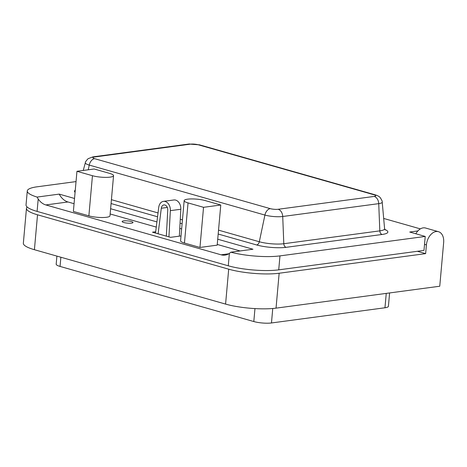 <?xml version="1.0" encoding="UTF-8"?>
<svg xmlns="http://www.w3.org/2000/svg" width="467" height="467" viewBox="0 0 467 467"><rect width="100%" height="100%" fill="white"/><g stroke="black" fill="none" stroke-linecap="round" stroke-linejoin="round"><path stroke-width="0.7" d="M45.813 204.937A17.909 12.907 82.4 0 1 38.206 199L37.086 197.074L59.21 194.114A17.909 12.907 -97.6 0 0 67.966 201.972L45.813 204.937L221.119 254.813L228.766 253.785M217.721 239.209L252.968 249.232L230.838 252.198L229.379 253.388A17.909 12.907 82.4 0 1 225.053 255.11A17.909 12.907 82.4 0 1 221.119 254.813M76.956 171.301L73.372 211.44L88.87 215.847A12.539 2.598 -174.9 0 0 102.302 217.517A12.539 2.598 -174.9 0 0 109.978 215.812L113.557 175.668A12.539 2.598 -174.9 0 1 105.881 177.372A12.539 2.598 -174.9 0 1 92.454 175.709L76.956 171.301L94.188 168.99L109.687 173.403A12.539 2.598 -174.9 0 1 113.557 175.668M203.542 207.313L199.958 247.452L217.19 245.146L220.774 205.007L205.276 200.594A12.539 2.598 5.1 0 0 191.844 198.93A12.539 2.598 5.1 0 0 184.167 200.635A12.539 2.598 5.1 0 0 188.038 202.9L203.542 207.313L220.774 205.007M184.167 200.635L180.583 240.774A12.539 2.598 5.1 0 0 184.459 243.044L199.958 247.452M123.813 222.52A5.464 1.132 5.1 0 0 129.663 223.244A5.464 1.132 5.1 0 0 133.007 222.502A5.464 1.132 5.1 0 0 131.32 221.516A5.464 1.132 5.1 0 0 125.471 220.792A5.464 1.132 5.1 0 0 122.126 221.533A5.464 1.132 5.1 0 0 123.813 222.52M240.131 250.954L217.254 244.445M155.692 231.76L152.475 232.192L170.56 237.335L181.015 235.94M156.276 227.096L110.142 213.968M74.06 203.705L67.966 201.972M181.64 228.941L179.777 228.41M156.918 221.907L110.609 208.731M74.527 198.469L59.21 194.114M420.376 228.883L383.681 218.445M230.838 252.198A35.825 7.425 5.1 0 0 279.972 255.887L425.227 236.442L409.722 232.035L417.866 230.943M425.227 236.442L423.978 250.405L278.723 269.85A35.825 7.425 5.1 0 1 228.27 265.793L37.097 211.405A35.825 7.425 5.1 0 1 26.035 204.925L27.284 190.968A35.825 7.425 5.1 0 0 37.086 197.074M76.033 181.593L37.132 186.8A35.825 7.425 5.1 0 0 27.284 190.968M168.283 248.73L165.697 247.995M155.529 233.062L158.733 207.348A8.067 5.808 82.4 0 1 163.444 201.37A8.067 5.808 82.4 0 1 170.356 210.658L168.926 236.874M156.667 245.426L154.081 244.685M158.115 233.798L161.302 208.247A4.483 3.228 82.4 0 1 163.917 204.925A4.483 3.228 82.4 0 1 167.758 210.08L166.34 236.139M156.643 245.595L157.075 245.537M179.351 236.162L180.817 209.257A8.067 5.808 -97.6 0 0 173.905 199.969L163.444 201.37M168.704 248.847L168.272 248.905M389.606 292.943L388.41 306.311A12.539 2.598 -174.9 0 1 384.966 307.771L271.467 322.966A12.539 2.598 -174.9 0 1 253.809 321.547L60.056 266.423A12.539 2.598 -174.9 0 1 56.186 264.153L56.904 256.103M27.174 207.033A35.825 7.425 5.1 0 0 26.467 208.317A35.825 7.425 5.1 0 0 37.523 214.797L228.696 269.185A35.825 7.425 5.1 0 0 279.149 273.242L425.635 253.634L417.393 251.287M279.149 273.242L276.038 308.144A35.825 7.425 -174.9 0 1 225.584 304.093L228.696 269.185M37.523 214.797L34.412 249.705A35.825 7.425 -174.9 0 1 23.35 243.225L26.467 208.317M34.412 249.705L225.584 304.093M276.038 308.144L439.756 286.23L443.65 242.601A12.539 8.295 105.9 0 0 438.466 231.69A12.539 8.295 105.9 0 0 426.418 244.906L425.635 253.634M438.466 231.69L425.548 228.019A12.539 8.295 105.9 0 0 415.823 233.769M92.454 175.709L88.87 215.847M188.038 202.9L184.459 243.044M218.527 230.149L259.313 241.754A17.39 3.608 5.1 0 0 283.802 243.721L379.817 230.867A17.39 3.608 5.1 0 0 384.598 228.707L385.123 229.998M286.09 247.329A3.584 2.58 82.4 0 1 283.802 243.721L282.722 216.495A12.638 2.621 -174.9 0 1 264.917 215.065A7.163 4.74 -74.1 0 1 270.282 208.644A5.581 1.156 5.1 0 0 278.145 209.274A7.163 5.16 82.4 0 1 282.722 216.495L378.737 203.641L379.817 230.867A3.584 2.58 82.4 0 0 382.105 234.475L286.09 247.329A20.916 4.337 -174.9 0 1 256.628 244.959L218.182 234.025M278.145 209.274L374.16 196.426A5.581 1.156 5.1 0 0 373.974 194.762L198.3 144.788A7.163 4.74 -74.1 0 1 199.642 144.875L188.866 144.034L92.851 156.889A7.163 5.16 82.4 0 1 94.422 157.011A5.581 1.156 5.1 0 0 94.614 158.669A7.163 4.74 -74.1 0 0 89.25 165.084L264.917 215.065L259.313 241.754A3.584 2.37 -74.1 0 1 256.628 244.959M111.415 199.678L158.039 212.94M180.274 219.268L182.451 219.887M182.107 223.757L180.064 223.179M157.56 216.776L111.07 203.548M384.767 229.414A20.916 4.337 -174.9 0 1 382.105 234.475M75.076 192.346A20.916 4.337 -174.9 0 1 75.269 190.174M188.866 144.034A7.163 5.16 82.4 0 1 190.437 144.157L94.422 157.011M198.3 144.788A5.581 1.156 5.1 0 0 190.437 144.157M373.974 194.762A7.163 4.74 -74.1 0 1 375.31 194.856L199.642 144.875M88.263 169.784L89.25 165.084A12.638 2.621 -174.9 0 1 85.362 162.703L83.237 170.455M374.16 196.426A7.163 5.16 82.4 0 1 378.737 203.641A12.638 2.621 -174.9 0 0 382.21 202.071C382.508 201.633 381.848 200.156 380.231 197.634C379.286 196.502 377.645 195.574 375.31 194.856M94.614 158.669L270.282 208.644M279.972 255.887L278.723 269.85M38.206 199L37.097 211.405M161.302 208.247L167.314 207.441M170.356 210.658L180.817 209.257M271.467 322.966L272.757 308.5M384.966 307.771L386.25 293.393M60.056 266.423L60.873 257.235M253.809 321.547L254.964 308.594M424.521 244.364L426.418 244.906M229.379 253.388L228.27 265.793M92.851 156.889L88.076 158.704C86.068 160.864 85.163 162.195 85.362 162.703M382.21 202.071L384.598 228.707"/></g></svg>
